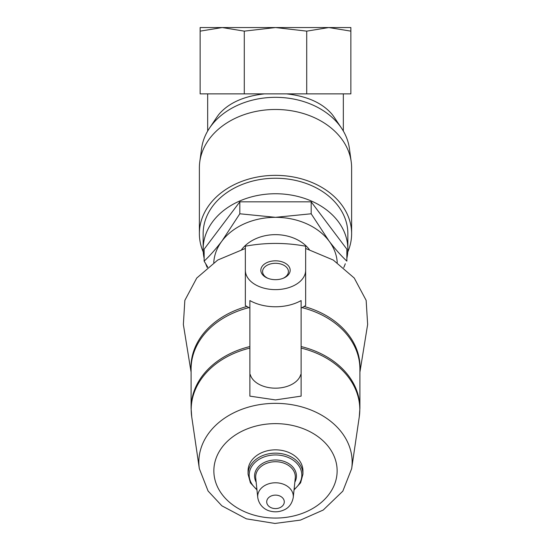 <?xml version="1.0" encoding="UTF-8"?>
<svg xmlns="http://www.w3.org/2000/svg" width="551" height="551" viewBox="0 0 551 551"><rect width="100%" height="100%" fill="white"/><g stroke="black" fill="none" stroke-linecap="round" stroke-linejoin="round"><path stroke-width="0.83" d="M328.789 27.55L222.211 27.55L350.863 27.55L350.863 93.87L306.714 93.87L306.714 31.138L328.789 27.55L350.863 31.138M306.714 93.87L200.137 93.87L200.137 27.55L222.211 27.55L244.286 31.138L275.5 27.55L306.714 31.138M203.243 252.007A76.121 58.31 0 0 1 199.379 233.665L199.379 167.786A76.121 58.31 0 0 1 199.793 161.705L201.632 148.288A74.275 56.898 0 0 1 209.456 128.19A74.275 56.898 0 0 1 275.5 97.327A74.275 56.898 0 0 1 341.544 128.19L334.34 117.466A66.175 50.692 0 0 0 331.674 113.864C321.887 102.727 306.804 96.06 286.424 93.87M264.576 93.87C244.21 96.06 229.126 102.72 219.326 113.864A66.175 50.692 0 0 0 216.66 117.466L209.456 128.19M341.544 128.19A74.275 56.898 0 0 1 349.368 148.288L351.201 161.705A76.121 58.31 0 0 1 351.621 167.786L351.621 233.665A76.121 58.31 0 0 1 347.757 252.007M207.727 267.104L204.139 261.126C209.965 255.657 215.909 248.956 221.977 241.001L239.823 213.781L275.5 217.328L311.177 213.781L329.023 241.001C335.098 248.969 341.048 255.678 346.861 261.126L346.861 249.169L311.177 201.831L311.177 213.781M213.76 262.6A61.802 47.338 0 0 1 221.977 241.001A61.802 47.338 0 0 1 275.5 217.328A61.802 47.338 0 0 1 329.023 241.001A61.802 47.338 0 0 1 337.24 262.6M241.703 249.479A39.19 30.023 0 0 1 275.5 234.65A39.19 30.023 0 0 1 309.297 249.479M245.353 290.99L245.353 248.453L217.728 260.044L196.748 278.048L184.84 300.385L183.366 324.484M305.647 270.438L305.647 246.201C285.57 242.502 265.472 242.502 245.353 246.201L245.353 270.438A30.147 19.375 0 0 0 275.5 289.626A30.147 19.375 0 0 0 305.647 270.438L305.647 305.516A42.331 27.206 0 0 1 301.121 308.071M359.906 372.2L367.641 324.484L366.153 300.371L354.245 278.041L333.265 260.044L305.647 248.453L305.647 290.99M256.966 489.942L250.402 482.821L248.067 474.177L248.067 470.85A27.433 21.014 0 0 1 275.5 449.836A27.433 21.014 0 0 1 302.933 470.85L302.933 474.177L300.598 482.821L294.034 489.942M250.264 374.563L249.879 375.135L250.264 374.563A25.622 16.468 0 0 0 275.5 388.173A25.622 16.468 0 0 0 300.736 374.563L301.121 375.135L301.121 396.135L275.5 399.923L249.879 396.135L249.879 375.135M249.879 374.611L249.879 300.564A38.845 24.974 180 0 0 301.121 300.564L301.121 374.611L300.736 374.563M301.121 374.611L301.121 375.135M249.879 308.071A42.331 27.206 0 0 1 245.353 305.516L245.353 270.445M275.5 279.674A14.663 9.422 0 0 0 283.476 278.159A14.663 9.422 0 0 0 286.568 264.067A14.663 9.422 0 0 0 264.432 264.067A14.663 9.422 0 0 0 267.524 278.159A14.663 9.422 0 0 0 275.5 279.674M282.98 278.351A12.914 8.299 0 0 0 288.414 271.588A12.914 8.299 0 0 0 275.5 263.288A12.914 8.299 0 0 0 262.586 271.588A12.914 8.299 0 0 0 268.02 278.351M311.177 201.831L239.823 201.831L204.139 249.169L204.139 261.126M239.823 201.831L239.823 213.781M199.793 161.705A76.121 58.31 0 0 1 275.5 109.477A76.121 58.31 0 0 1 351.201 161.705M199.379 233.665A76.121 58.31 0 0 1 275.5 175.356A76.121 58.31 0 0 1 351.621 233.665M204.139 258.309A72.353 55.424 0 0 1 203.147 249.169L203.147 233.665A72.353 55.424 0 0 1 275.5 178.242A72.353 55.424 0 0 1 347.853 233.665L347.853 249.169A72.353 55.424 0 0 1 346.861 258.309M203.147 249.169A72.353 55.424 0 0 1 275.5 193.745A72.353 55.424 0 0 1 347.853 249.169M345.305 263.75A72.353 55.424 0 0 1 343.769 267.517M207.231 267.517A72.353 55.424 0 0 1 205.695 263.75M200.137 31.138L222.211 27.55M244.286 93.87L244.286 31.138M275.5 495.122A8.782 6.729 0 0 1 283.104 505.219A8.782 6.729 0 0 1 267.889 505.219A8.782 6.729 0 0 1 275.5 495.122M275.5 482.779A17.811 13.644 0 0 1 293.249 497.505C291.989 503.821 288.772 508.022 283.613 510.109C279.323 511.955 274.901 512.299 270.327 511.142C266.546 510.405 259.239 506.686 257.751 497.505A17.811 13.644 0 0 1 275.5 482.779M257.751 497.505L255.74 478.11A19.822 15.187 0 0 1 275.5 461.724A19.822 15.187 0 0 1 295.26 478.11L293.249 497.505M256.16 482.18A20.938 16.041 0 0 1 275.5 459.995A20.938 16.041 0 0 1 294.84 482.18M256.904 489.378A26.317 20.16 0 0 1 251.187 467.4A26.317 20.16 0 0 1 275.5 454.954A26.317 20.16 0 0 1 299.813 467.4A26.317 20.16 0 0 1 294.096 489.378M248.067 474.177A27.433 21.014 0 0 1 275.5 453.156A27.433 21.014 0 0 1 302.933 474.177M275.5 423.629A61.643 47.221 0 0 1 328.878 494.461A61.643 47.221 0 0 1 222.115 494.461A61.643 47.221 0 0 1 275.5 423.629M275.5 403.353A76.644 58.716 0 0 1 351.669 468.632L342.839 491.141L323.237 510.033L300.46 520.096L274.956 523.45L246.373 518.835L221.86 505.818L208.071 491.01L199.331 468.632A76.644 58.716 0 0 1 275.5 403.353M301.121 346.551A84.406 64.66 0 0 1 359.906 408.16L359.906 369.005A84.406 64.66 0 0 0 302.017 307.616M248.983 307.616A84.406 64.66 0 0 0 191.094 369.005L191.094 408.16A84.406 64.66 0 0 1 249.879 346.551M301.121 348.087A84.303 64.577 0 0 1 359.273 416.832L359.906 408.16M191.094 408.16L191.727 416.832A84.303 64.577 0 0 1 249.879 348.087M304.097 306.473A84.537 64.756 0 0 1 359.906 370.968M191.094 370.968A84.537 64.756 0 0 1 246.903 306.473M343.328 131.042L343.328 93.87M207.672 131.042L207.672 93.87M351.669 468.632L359.273 416.832M199.331 468.632L191.727 416.832M191.094 372.2L183.359 324.484"/></g></svg>
